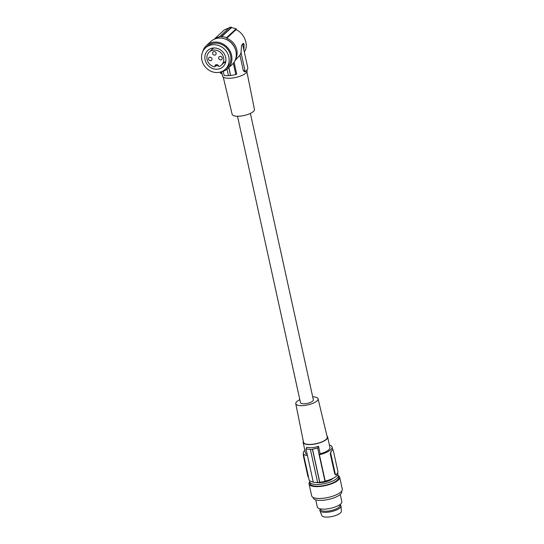 <?xml version="1.0" encoding="UTF-8"?>
<svg xmlns="http://www.w3.org/2000/svg" width="544" height="544" viewBox="0 0 544 544"><rect width="100%" height="100%" fill="white"/><g stroke="black" fill="none" stroke-linecap="round" stroke-linejoin="round"><path stroke-width="0.82" d="M246.949 70.026L247.105 70.734A12.546 4.121 167.6 0 1 246.514 72.468A12.546 4.121 167.6 0 1 230.996 78.173A12.546 4.121 167.6 0 1 222.591 76.119L221.83 72.658L220.483 72.617A1.571 0.564 85.3 0 0 221.034 73.583L222.081 73.8M234.967 60.656L239.938 55.236L243.379 70.89L244.956 71.767M234.083 62.22L236.708 74.161L235.831 74.555L233.335 63.233M221.619 71.699L221.83 72.658M229.5 27.751L224.516 29.757L214.873 38.583A15.368 13.811 47.5 0 1 219.456 36.951L229.541 27.37L231.581 27.2L221.442 36.489A15.688 14.096 -132.5 0 0 219.402 36.652M214.941 38.95L214.873 38.583M202.769 51.605A15.688 14.096 47.5 0 1 204.836 47.314A15.688 14.096 47.5 0 1 206.502 45.458A15.688 14.096 47.5 0 1 226.515 46.526A15.688 14.096 47.5 0 1 229.35 66.742A15.688 14.096 47.5 0 1 227.691 68.592A15.688 14.096 47.5 0 1 221.238 71.774M206.502 45.458L210.868 41.466A15.688 14.096 47.5 0 1 230.88 42.527A15.688 14.096 47.5 0 1 233.716 62.744A15.688 14.096 47.5 0 1 232.057 64.593L227.691 68.592M223.237 77.071L232.152 114.322A11.41 3.747 -12.4 0 0 241.951 115.906A11.41 3.747 -12.4 0 0 253.905 110.976A11.41 3.747 -12.4 0 0 254.442 109.419L246.915 71.862M223.224 71.25L224.162 75.514A14.742 4.842 -12.4 0 0 228.432 75.636M224.074 65.504A11.138 10.01 -132.5 0 0 222.054 51.15A11.138 10.01 -132.5 0 0 207.849 50.395A11.138 10.01 -132.5 0 0 206.666 51.714A11.138 10.01 -132.5 0 0 208.685 66.062A11.138 10.01 -132.5 0 0 222.89 66.817A11.138 10.01 -132.5 0 0 224.074 65.504M203.973 49.579A14.586 13.11 47.5 0 1 205.516 47.852A14.586 13.11 47.5 0 1 224.128 48.838A14.586 13.11 47.5 0 1 226.766 67.64A14.586 13.11 47.5 0 1 225.223 69.367A14.586 13.11 47.5 0 1 206.611 68.374A14.586 13.11 47.5 0 1 203.973 49.579M231.547 27.588L236.178 28.798L226.542 37.631A15.368 13.811 47.5 0 0 221.496 36.788L231.547 27.588M243.379 70.89L244.984 70.611L241.04 52.673L239.938 55.236M225.536 39.141A14.586 13.11 47.5 0 1 235.647 50.184M244.984 70.611A1.571 0.564 85.3 0 0 245.65 71.563A1.571 0.564 85.3 0 0 245.786 71.461L247.52 69.326A1.571 0.564 85.3 0 0 247.683 67.286L242.624 44.275A1.571 0.564 -94.7 0 0 242.59 44.132M235.532 59.276A14.742 13.246 -132.5 0 0 226.664 38.284L226.542 37.631M212.412 48.144A11.138 10.01 -132.5 0 0 212.146 49.395M224.074 62.635A11.138 10.01 -132.5 0 0 225.536 62.472M205.516 47.852L207.244 46.274A14.586 13.11 47.5 0 1 225.855 47.26A14.586 13.11 47.5 0 1 228.494 66.062A14.586 13.11 47.5 0 1 226.95 67.782L225.223 69.367M227.011 69.17L228.439 75.677A15.055 4.944 -12.4 0 0 230.486 75.507L230.595 75.466A14.742 4.842 -12.4 0 0 235.831 74.555M228.752 67.619L230.486 75.507M308.53 477.231A1.571 0.564 -94.7 0 1 308.482 477.238A1.571 0.564 -94.7 0 1 307.87 476.272L303.416 456.015A1.571 0.564 85.3 0 1 303.464 454.179M237.517 116.253L300.492 402.669A6.589 2.162 -12.4 0 0 306.129 403.6A6.589 2.162 -12.4 0 0 313.052 400.751A6.589 2.162 -12.4 0 0 313.358 399.833L250.383 113.424M220.361 72.06L220.483 72.617M226.664 38.284L236.062 29.675C244.542 33.334 249.138 45.71 244.29 51.857M241.04 52.673L241.536 45.444L243.25 43.309L244.079 44.159L243.896 50.055M236.178 28.798L236.409 29.845M231.581 27.2L231.669 27.588M228.854 67.531L230.595 75.466M304.878 450.371A14.742 4.842 -12.4 0 0 303.28 453.329L309.067 479.665A14.742 4.842 -12.4 0 0 313.262 481.984M303.28 453.329A14.742 4.842 -12.4 0 0 307.469 455.648M312.698 396.848A11.41 3.747 167.6 0 1 318.063 398.779A11.41 3.747 167.6 0 1 317.533 400.377A11.41 3.747 167.6 0 1 305.517 405.321A11.41 3.747 167.6 0 1 295.773 403.682A11.41 3.747 167.6 0 1 296.317 402.125A11.41 3.747 167.6 0 1 299.832 399.677M318.063 398.779L327.236 437.111A12.138 3.985 167.6 0 1 326.672 438.818A12.138 3.985 167.6 0 1 313.888 444.074A12.138 3.985 167.6 0 1 303.525 442.326L295.773 403.682M303.321 441.3A12.546 4.121 -12.4 0 0 303.13 442.435A12.546 4.121 -12.4 0 0 317.886 443.374A12.546 4.121 -12.4 0 0 327.053 438.784A12.546 4.121 -12.4 0 0 327.644 437.05A12.546 4.121 -12.4 0 0 326.998 436.098M303.13 442.435L305.422 452.853A12.546 4.121 -12.4 0 0 307.197 454.403M327.644 437.05L329.929 447.467A12.546 4.121 -12.4 0 1 329.344 449.201A12.546 4.121 -12.4 0 1 320.171 453.791L318.519 446.27C314.031 447.828 310.141 448.147 306.857 447.229A62.737 22.583 85.3 0 0 306.014 449.018L313.324 482.283A15.368 5.046 167.6 0 0 317.614 482.385M318.519 446.27A62.737 22.583 85.3 0 0 317.682 448.066L312.528 449.235A62.737 22.583 85.3 0 0 312.453 449.432L310.406 449.596A62.737 22.583 85.3 0 1 310.488 449.405L306.014 449.018M337.742 472.77L337.865 473.328A14.742 4.842 167.6 0 1 325.203 481.066L324.992 481.324A15.368 5.046 -12.4 0 1 319.784 482.208L319.682 482.331A15.688 5.148 167.6 0 1 317.642 482.501L310.406 449.596M335.777 474.966L335.9 474.987A1.571 0.564 -94.7 0 1 335.288 474.021L330.834 453.757A1.571 0.564 85.3 0 1 330.997 451.717L331.765 450.772A14.742 4.842 167.6 0 1 330.8 451.738L330.997 451.717M335.886 474.892L334.75 474.062L330.296 453.805L330.8 451.738M332.731 449.704L332.336 449.84A14.742 4.842 167.6 0 1 331.765 450.772L332.54 449.82A1.571 0.564 -94.7 0 1 332.731 449.704A1.571 0.564 -94.7 0 1 333.336 450.677L337.79 470.934A1.571 0.564 85.3 0 1 337.627 472.974L336.09 474.871A1.571 0.564 -94.7 0 1 335.9 474.987M329.385 444.985A14.742 4.842 167.6 0 1 332.078 446.991A14.742 4.842 167.6 0 1 319.416 454.73L325.203 481.066M317.682 448.066L324.992 481.324M320.171 453.791L319.416 454.73M312.528 449.235L319.784 482.208M312.453 449.432L319.682 482.331M333.01 478.346A9.962 3.271 167.6 0 1 316.418 482.426M309.883 480.821A14.586 4.787 -12.4 0 0 309.733 481.97A14.586 4.787 -12.4 0 0 319.505 484.357A14.586 4.787 -12.4 0 0 338.232 475.708A14.586 4.787 -12.4 0 0 337.613 474.722M309.733 481.97L310.121 483.711A14.586 4.787 -12.4 0 0 319.886 486.091A14.586 4.787 -12.4 0 0 320.967 485.989A14.586 4.787 -12.4 0 0 338.613 477.442L338.232 475.708M309.713 481.855A15.688 5.148 -12.4 0 0 309.046 483.942A15.688 5.148 -12.4 0 0 319.546 486.513A15.688 5.148 -12.4 0 0 339.687 477.21A15.688 5.148 -12.4 0 0 338.198 475.592M309.046 483.942L311.658 495.808A15.688 5.148 -12.4 0 0 322.157 498.372A15.688 5.148 -12.4 0 0 342.292 489.076L339.687 477.21M313.133 497.42L313.235 497.889A14.586 4.787 -12.4 0 0 323.007 500.276A14.586 4.787 -12.4 0 0 341.727 491.626L341.625 491.157M315.751 499.834L317.329 507.001A12.546 4.121 -12.4 0 0 325.727 509.055A12.546 4.121 -12.4 0 0 341.836 501.616L340.265 494.448M339.85 504.614L339.986 505.254A9.962 3.271 167.6 0 1 339.524 506.627A9.962 3.271 167.6 0 1 331.826 510.381A9.962 3.271 167.6 0 1 322.442 510.911A9.962 3.271 167.6 0 1 320.532 509.531L320.396 508.892M320.409 508.953L320.26 509.157A10.826 3.55 -12.4 0 0 319.913 510.68A10.826 3.55 -12.4 0 0 321.939 512.013A10.826 3.55 -12.4 0 0 333.887 510.945A10.826 3.55 -12.4 0 0 341.027 506.036A10.826 3.55 -12.4 0 0 340.082 504.798L339.864 504.676M319.913 510.68L321.79 515.562A10.037 3.298 -12.4 0 0 323.673 516.8A10.037 3.298 -12.4 0 0 334.75 515.807A10.037 3.298 -12.4 0 0 341.374 511.258L341.027 506.036M223.618 57.875A8.908 8.004 47.5 0 1 221.354 65.124A8.908 8.004 47.5 0 1 219.334 66.436A0.626 0.564 47.5 0 1 218.47 65.953A1.571 1.408 -132.5 0 0 216.757 64.654L216.172 64.702A1.571 1.408 -132.5 0 0 214.975 66.246A0.626 0.564 47.5 0 1 214.316 66.844A8.908 8.004 47.5 0 1 207.053 59.235A8.908 8.004 47.5 0 1 209.318 51.986A8.908 8.004 47.5 0 1 217.784 50.721A8.908 8.004 47.5 0 1 223.618 57.875M218.416 65.77A8.908 8.004 47.5 0 1 215.982 65.654M216.335 64.688A1.571 1.408 -132.5 0 0 216.349 64.988A0.626 0.564 47.5 0 1 216.186 65.47L214.812 66.728M222.19 57.997A1.884 1.693 -132.5 0 0 219.171 56.753A1.884 1.693 -132.5 0 0 219.926 59.792A1.884 1.693 -132.5 0 0 222.19 57.997M216.124 53.19A1.884 1.693 -132.5 0 0 213.105 51.945A1.884 1.693 -132.5 0 0 213.853 54.985A1.884 1.693 -132.5 0 0 216.124 53.19M211.983 58.834A1.884 1.693 -132.5 0 0 208.957 57.589A1.884 1.693 -132.5 0 0 211.5 60.364A1.884 1.693 -132.5 0 0 211.983 58.834M308.312 476.231L307.87 476.272M303.858 455.974L303.416 456.015M244.079 44.159L242.624 44.275M334.75 474.062L335.288 474.021M330.296 453.805L330.834 453.757M216.349 64.988L214.975 66.246M245.65 71.563L244.691 71.93M332.676 449.711L332.078 446.991M221.354 65.124L225.828 61.03M209.318 51.986L213.683 47.988"/></g></svg>
